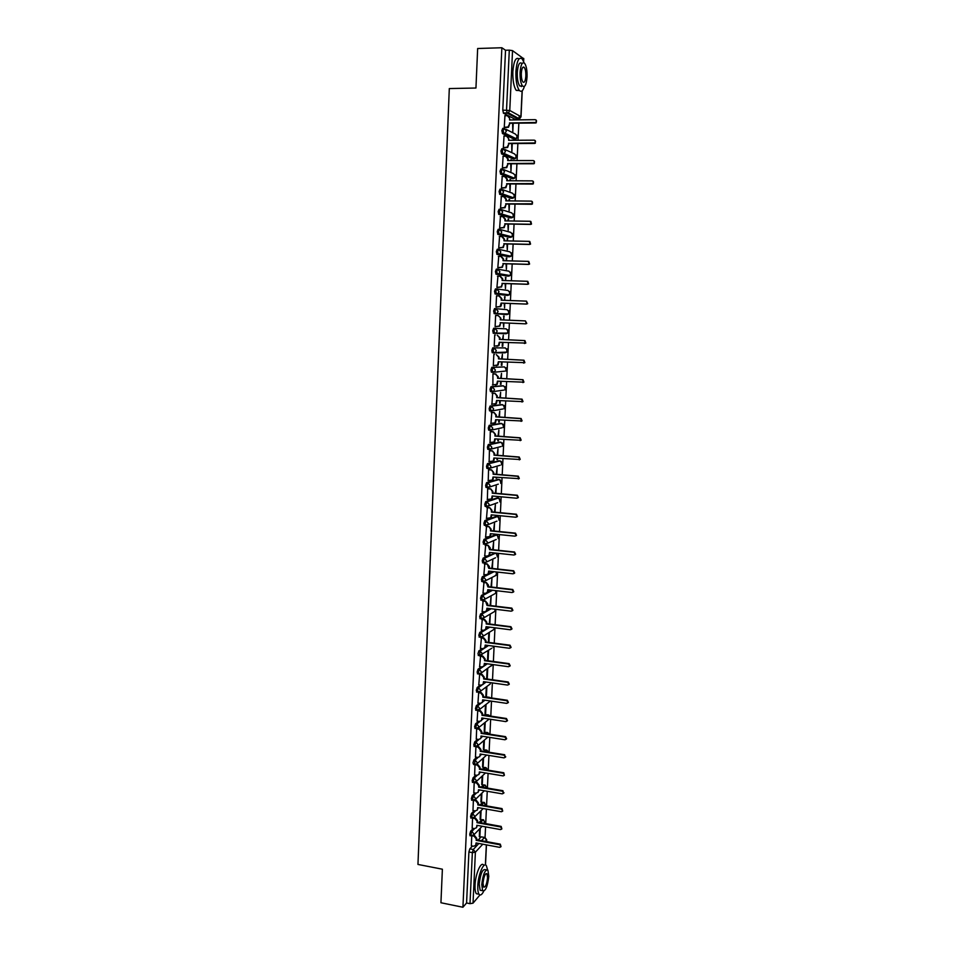 <?xml version="1.0" encoding="UTF-8"?>
<svg xmlns="http://www.w3.org/2000/svg" width="955" height="955" viewBox="0 0 955 955"><rect width="100%" height="100%" fill="white"/><g stroke="black" fill="none" stroke-linecap="round" stroke-linejoin="round"><path stroke-width="1.43" d="M473.334 828.415L470.636 831.184L469.717 834.3L470.314 835.816M474.193 810.723L471.448 813.445L470.529 816.537L471.137 818.089M475.065 792.984L472.259 795.658L471.34 798.726L471.973 800.29M475.936 775.162L473.083 777.788L472.152 780.844L472.797 782.432M476.82 757.279L473.907 759.858L472.976 762.89L473.632 764.501M477.715 739.337L474.719 741.868L473.799 744.864L474.468 746.512M478.622 721.323L475.554 723.795L474.623 726.779L475.315 728.462M479.529 703.25L476.378 705.661L475.459 708.634L476.151 710.329M480.449 685.105L477.214 687.469L476.282 690.405L476.999 692.136M481.392 666.888L478.049 669.204L477.118 672.117L477.834 673.896M482.347 648.6L478.885 650.868L477.966 653.757L478.67 655.572M483.314 630.252L479.732 632.461L478.801 635.326L479.565 637.152M484.304 611.833L480.58 613.981L479.649 616.835L480.425 618.685M482.884 593.067L485.319 593.353L481.427 595.443L480.496 598.26L481.296 600.146M486.37 574.791L482.275 576.82L481.344 579.625L482.168 581.547M487.528 556.132L483.135 558.138L482.203 560.919L483.051 562.877M495.538 534.705L483.994 539.384L483.063 542.142L483.934 544.123M496.373 516.321L484.854 520.559L483.922 523.292L484.257 525.25L485.641 525.489M497.209 497.889L485.713 501.662L484.782 504.359L485.128 506.365L486.525 506.604M498.056 479.374L486.584 482.681L485.653 485.367L486 487.408L487.42 487.647M498.904 460.799L487.456 463.641L486.525 466.303L486.883 468.38L488.327 468.619M499.763 442.153L488.327 444.529L487.396 447.155L487.766 449.28L489.223 449.519M500.611 423.435L489.211 425.333L488.28 427.947L488.65 430.108L490.13 430.347M501.471 404.645L490.082 406.066L489.151 408.656L489.545 410.853L491.037 411.092M502.33 385.784L490.977 386.727L490.034 389.294L490.44 391.538L491.944 391.777M504.718 371.149L492.923 372.378L492.219 369.919L493.15 367.389L504.407 366.923L491.861 367.317L490.93 369.848L491.336 372.14L492.864 372.378M492.756 347.835L491.813 350.33L492.231 352.67L493.819 352.896L493.114 350.401L494.045 347.895L505.302 347.918L492.756 347.835L494.045 347.895L496.278 350.521L495.561 352.204L493.819 352.896M506.544 333.056L505.971 333.737L494.714 333.355L496.421 332.686L497.185 330.943L494.941 328.329L493.651 328.269L492.708 330.74L493.413 333.295L494.714 333.355L494.01 330.8L494.941 328.329L506.198 328.842L508.382 331.397L507.642 333.092L507.881 329.738M495.848 308.68L494.547 308.62L493.616 311.079L494.32 313.67L495.609 313.718L494.917 311.127L495.848 308.68L498.092 311.294L497.28 313.085L495.609 313.718L506.866 314.613L508.502 313.992L509.29 312.249L507.093 309.695L496.063 308.692M496.696 288.947L495.454 288.911L494.511 291.335L495.215 293.973L496.516 294.021L495.812 291.382L496.755 288.959L498.999 291.573L498.152 293.412L496.516 294.021L507.774 295.405L509.361 294.809L510.197 293.018L508 290.475L497.185 289.007M497.579 269.155L496.349 269.119L495.418 271.518L496.123 274.192L497.424 274.24L496.719 271.554L497.662 269.155L499.919 271.769L499.011 273.655L497.424 274.24L508.669 276.126L510.233 275.565L511.116 273.727L508.908 271.172L498.307 269.274M498.462 249.279L497.269 249.243L496.325 251.619L497.03 254.352L498.331 254.376L497.639 251.654L498.57 249.279L500.826 251.881L499.883 253.827L498.331 254.376L509.588 256.776L511.092 256.25L512.023 254.352L509.815 251.81L499.417 249.47M499.358 229.319L498.176 229.296L497.245 231.635L497.937 234.417L499.25 234.441L498.546 231.671L499.489 229.319L501.757 231.934L500.754 233.927L499.25 234.441L510.495 237.353L511.964 236.852L512.942 234.906L510.734 232.363L500.527 229.606M500.253 209.288L499.095 209.264L498.152 211.592L498.856 214.409L500.169 214.433L499.465 211.604L500.408 209.288L502.676 211.891L501.614 213.944L500.169 214.433L511.414 217.859L512.823 217.382L513.862 215.388L511.653 212.846L501.626 209.67M501.148 189.174L500.014 189.162L499.071 191.454L499.775 194.331L501.089 194.343L500.396 191.466L501.327 189.174L503.607 191.776L502.485 193.889L501.089 194.343L512.334 198.282L513.695 197.852L514.793 195.799L512.572 193.256L502.712 189.675M502.044 168.975L500.933 168.975L500.002 171.243L500.695 174.156L502.02 174.168L501.315 171.243L502.258 168.975L504.538 171.578L503.345 173.75L502.02 174.168L513.253 178.645L514.554 178.239L515.724 176.126L513.492 173.595L503.786 169.608M502.951 148.705L501.864 148.717L500.921 150.95L501.626 153.91L502.951 153.91L502.246 150.938L503.19 148.705L505.47 151.308L504.216 153.528L502.951 153.91L514.184 158.912L515.425 158.542L516.655 156.381L514.423 153.851L504.861 149.469M503.858 128.352L502.796 128.364L501.853 130.572L502.557 133.593L503.882 133.581L503.178 130.56L504.121 128.352L506.413 130.954L505.076 133.234L503.882 133.581L515.115 139.12L516.285 138.785L517.586 136.553L515.354 134.034L505.911 129.259M485.056 837.487L485.558 826.863M485.713 823.628L486.405 809.1M486.561 805.877L487.241 791.277M487.396 788.066L488.089 773.383M488.244 770.184L488.936 755.429M489.091 752.23L489.796 737.403M489.939 734.216L490.655 719.306M490.798 716.143L491.503 701.149M491.658 697.986L492.374 682.921M492.517 679.769L493.234 664.62M493.389 661.493L494.105 646.249M494.248 643.133L494.977 627.817M495.12 624.713L495.848 609.314M495.991 606.222L496.731 590.739M496.875 587.659L497.615 572.093M497.758 569.025L498.498 553.375M498.641 550.331L499.381 534.597M499.525 531.553L500.277 515.736M500.42 512.704L501.172 496.803M501.315 493.795L502.067 477.798M502.211 474.802L502.975 458.722M503.118 455.738L503.882 439.575M504.013 436.602L504.789 420.355M504.92 417.395L505.696 401.052M505.84 398.116L506.616 381.678M506.747 378.753L507.535 362.232M507.666 359.319L508.454 342.714M508.597 339.813L509.385 323.124M509.516 320.223L510.316 303.475M510.448 300.538L511.247 283.754M511.391 280.77L512.178 263.95M512.322 260.942L513.121 244.074M513.265 241.018L514.065 224.115M514.208 221.023L515.008 204.084M515.163 200.956L515.963 183.969M516.118 180.793L516.918 163.782M517.073 160.571L517.873 143.501M518.028 140.254L518.84 123.159M518.995 119.864L519.198 115.686M479.959 894.942L473.023 903.167L470.003 903.681L466.577 902.976L468.905 851.979L469.824 848.852L472.486 846.035M478.121 840.054L481.117 836.866L484.949 837.451L486.692 839.803L485.367 841.391M440.935 902.75L462.924 907.25L501.864 47.75L477.655 48.502L475.948 88.027L449.304 88.564L417.956 864.442L442.38 869.205L440.935 902.75M466.577 902.976L462.924 907.25M515.008 119.256L503.488 113.191L507.224 113.132L506.532 110.064L509.302 50.149L512.537 50.639L523.638 58.709M509.302 50.149L505.529 50.257L501.864 47.75M504.956 115.722L504.252 127.373L504.873 127.588M512.608 123.219L512.811 131.718L513.205 123.207M512.417 140.29L511.82 140.134M512.417 140.134L511.808 140.29M504.037 136.052L503.321 147.655L503.942 147.858M511.665 143.537L511.88 151.594L512.262 143.537M511.498 159.986L510.901 159.724L510.865 160.571M503.118 156.298L502.402 167.865L503.01 168.032M510.722 163.771L510.961 171.399L511.319 163.771M510.519 180.77L509.97 179.755M510.567 179.755L509.982 179.528L509.922 180.77M502.211 176.472L501.471 187.992L502.091 188.135M509.779 183.933L510.042 191.131L510.376 183.933M509.576 200.896L509.051 199.44M509.648 199.452L509.063 199.249L508.979 200.884M501.315 196.563L500.551 208.035L501.172 208.154M508.836 204.012L509.122 210.78L509.433 204.024M508.645 220.939L508.132 219.065M508.729 219.065L508.144 218.898L508.048 220.927M500.432 216.582L499.632 228.006L500.253 228.102M507.905 224.019L508.203 230.358L508.502 224.031M507.714 240.899L507.224 238.607M507.821 238.619L507.224 238.464L507.117 240.887M499.561 236.518L498.725 247.906L499.334 247.966M506.974 243.943L507.296 249.852L507.571 243.955M506.783 260.787L506.317 258.065M506.902 258.089L506.317 257.957L506.186 260.775M498.725 256.37L497.818 267.71L498.426 267.758M506.043 263.783L506.389 269.286L506.639 263.795M505.852 280.603L505.41 277.463M505.995 277.487L505.267 280.579M497.949 276.162L496.91 287.455L497.519 287.467M505.123 283.551L505.482 288.637L505.72 283.575M504.932 300.336L504.503 296.778M505.1 296.802L504.347 300.312M496.528 295.787L497.137 295.859L496.528 295.835L496.003 307.116L496.624 307.104M504.204 303.248L504.574 307.916L504.789 303.272M504.013 319.985L503.607 316.033M504.192 316.057L503.428 319.961M496.23 315.496L498.14 315.58L500.898 318.23L500.826 319.853M496.23 315.46L495.621 315.413L495.108 326.706L495.717 326.67M503.285 322.862L503.679 327.123L503.882 322.886M503.094 339.55L503.297 335.229L502.509 339.526M495.335 335.05L494.726 334.966L494.213 346.211L494.821 346.211L494.213 346.188M502.199 346.259L502.378 342.415M502.187 359.032L502.414 354.329L501.602 358.996M494.439 354.496L493.831 354.436L493.317 365.646L497.579 365.013L498.355 361.742L524.379 362.649L523.471 360.214L498.486 358.877L498.558 357.254L496.337 354.627L499.083 357.242L499.011 358.865L523.961 360.202L524.88 362.637L523.555 363.091M501.471 361.909L501.315 365.288M501.28 378.431L501.518 373.369L500.695 378.395M493.556 373.882L492.947 373.847L492.911 384.972M500.563 381.32L500.42 384.28M500.372 397.757L500.635 392.326L499.799 397.722M492.661 393.185L491.921 404.24M499.656 400.658L499.537 403.189M499.477 417.013L499.752 411.211L498.892 416.977M491.777 412.417L490.966 423.447M498.761 419.925L498.665 422.038M498.582 436.196L498.868 430.037L497.997 436.16M490.906 431.565L490.297 431.612L490.046 442.583M497.865 439.121L497.782 440.816M497.686 455.308L497.997 448.778L497.113 455.26M490.022 450.653L489.414 450.712L489.139 461.647M496.97 458.245L496.91 459.522M496.803 474.337L497.125 467.461L496.218 474.289M489.151 469.657L488.542 469.753L488.244 480.64M496.087 477.285L496.039 478.145M495.908 493.305L496.254 486.059L495.335 493.246M488.28 488.602L487.671 488.709L487.36 499.561M495.024 512.19L495.382 504.598L494.451 512.143M487.408 507.463L486.477 518.41M494.153 531.016L494.523 523.065L493.58 530.956M486.549 526.265L485.606 537.176M493.269 549.758L493.663 541.473L492.696 549.698M485.689 544.983L484.734 555.882M492.398 568.44L492.804 559.809L491.825 568.368M484.83 563.641L483.875 574.516M491.527 587.038L491.956 578.073L490.966 586.979M483.982 582.228L483.015 593.079M490.667 605.577L491.097 596.266L490.094 605.506M483.123 600.731L482.156 611.57M489.808 624.045L490.249 614.399L489.235 623.973M482.275 619.174L481.308 630.002M481.439 637.558L480.461 648.35M480.592 655.858L479.613 666.638M479.673 674.063L478.777 684.866M478.706 692.339L477.942 703.011M486.298 686.908L485.856 696.446M477.763 710.532L477.106 721.097M485.462 704.874L485.021 714.209M476.652 728.808L476.282 739.11M484.627 722.768L484.197 731.9M475.924 746.715L475.447 757.064M483.791 740.603L483.373 749.532M474.54 774.935L476.927 775.329L478.992 774.374L479.338 771.927L503.154 775.902L504.383 775.317L503.285 773.24L479.458 769.288L479.529 767.796L477.393 765.134L475.005 764.716L474.623 774.947M482.955 758.377L482.55 767.104M474.181 782.646L473.811 792.757M482.132 776.081L481.738 784.604M473.37 800.517L472.988 810.509M481.308 793.724L480.926 802.045M472.546 818.316L472.176 828.2M480.484 811.296L480.114 819.414M479.159 822.434L481.929 819.605L483.576 819.796L484.961 823.306L485.2 822.422L483.123 819.82L480.365 822.661M480.222 804.767L482.741 802.272L484.388 802.475L485.904 805.757M481.308 787.015L483.552 784.891L485.2 785.094L486.883 787.971M482.43 769.217L484.376 767.438L486.011 767.653L487.79 770.1M483.576 751.346L485.188 749.914L486.835 750.141L488.614 752.158M476.187 739.098L478.574 739.48L480.64 738.525L481.547 736.102M484.746 733.404L486.011 732.342L487.659 732.569L489.342 734.12M485.964 715.402L488.483 714.925L489.963 716.011M483.146 700.469L483.743 700.003M487.217 697.341L490.393 697.807M483.982 682.515L484.889 681.858M484.818 664.513L486.083 663.641M485.653 646.44L487.313 645.353M486.465 628.318L488.59 627.005M487.253 610.138L489.927 608.598M487.993 591.921L491.348 590.106M488.148 573.907L492.852 571.568M488.709 555.595L495.729 553.088M507.463 313.909L506.866 314.613L494.32 313.67M506.544 295.358L495.215 293.973M507.463 276.091L496.123 274.192M508.394 256.752L497.03 254.352M509.337 237.329L497.937 234.417M510.268 217.847L498.856 214.409M511.212 198.282L499.775 194.331M512.155 178.633L500.695 174.156M513.11 158.912L501.626 153.91M514.053 139.12L502.557 133.593M471.734 836.055L471.364 845.82M479.673 828.809L479.303 836.735M479.852 836.831L480.258 828.2M480.663 819.521L481.081 810.711M481.475 802.14L481.893 793.151M482.287 784.7L482.717 775.532M483.111 767.187L483.552 757.852M483.934 749.615L484.376 740.101M484.758 731.984L485.212 722.29M485.582 714.292L486.047 704.42M486.417 696.529L486.883 686.478M487.253 678.695L487.73 668.464M488.089 660.764L488.566 650.451M488.936 642.44L489.414 632.461M496.624 478.204L496.66 477.333M497.495 459.558L497.555 458.281M498.367 440.852L498.438 439.169M499.238 422.074L499.346 419.973M500.122 403.237L500.241 400.706M501.005 384.316L501.148 381.355M501.9 365.323L502.055 361.945M502.784 346.259L502.963 342.451M483.218 819.736L481.929 819.605M484.018 802.415L482.741 802.272M484.83 785.034L483.552 784.891M485.629 767.581L484.376 767.438M486.441 750.081L485.188 749.914M487.253 732.497L486.011 732.342M487.169 715.593L488.053 714.877L486.847 714.698M488.435 697.52L487.671 696.995M504.706 333.677L505.279 333.009M505.756 314.517L506.21 313.801M506.735 295.274L507.141 294.534M507.69 275.971L508.072 275.195M508.645 256.585L509.003 255.797M509.6 237.126L509.934 236.327M510.555 217.597L510.865 216.785M511.498 197.995L511.796 197.184M512.453 178.322L512.728 177.499M513.408 158.566L513.659 157.766M514.363 138.75L514.602 137.95M484.591 837.392L481.117 836.866M505.529 50.257L502.784 110.123L503.488 113.191M488.817 632.831L488.375 642.369M487.981 650.844L487.516 660.693M487.134 668.882L486.668 678.945M504.264 127.325L508 126.967L509.946 123.243L508.514 127.242L504.694 127.6M508.669 116.104L510.101 119.96M536.089 120.008L536.28 122.765L535.564 122.98L509.946 123.243M509.433 122.968L535.791 122.491C536.925 121.166 536.734 120.223 535.218 119.673L509.564 119.972L509.648 118.265L507.356 115.686L504.789 115.722M503.333 147.607L507.129 147.237L509.003 143.548L507.654 147.476L503.751 147.858M507.642 136.398L509.158 140.301M535.039 140.457L535.325 143.19L534.561 143.429L509.003 143.548M508.49 143.298L534.824 142.94C535.91 141.615 535.707 140.683 534.215 140.158L508.621 140.313L508.705 138.618L506.425 136.028L503.858 136.052M502.402 167.817L506.257 167.412L508.072 163.771L506.783 167.638L502.808 168.032M506.627 156.608L508.287 159.115L508.215 160.571M534 160.822L534.358 163.532L533.57 163.782L508.072 163.771M507.547 163.556L533.869 163.305C534.907 161.992 534.693 161.073 533.224 160.559L507.678 160.571L507.762 158.888L505.482 156.298L502.927 156.298M524.128 62.875L522.278 59.019C518.971 56.512 516.846 60.678 515.903 71.53C515.7 80.435 516.81 86.702 519.257 90.331C521.239 92.396 522.958 91.083 524.402 86.392M519.066 58.876C515.819 56.834 513.754 61.072 512.859 71.601C512.668 80.495 513.79 86.762 516.249 90.391L519.472 90.57M521.382 86.595L521.561 85.95M522.17 85.938L519.711 85.986C517.944 83.36 517.144 78.847 517.288 72.437C517.968 64.63 519.508 61.633 521.884 63.436L522.206 63.436M520.081 72.365C519.926 78.788 520.726 83.3 522.481 85.926C524.856 87.717 526.384 84.732 527.053 76.949C527.22 70.563 526.42 66.038 524.653 63.364C522.289 61.562 520.762 64.558 520.081 72.365M525.835 76.149C525.93 72.031 525.417 69.118 524.283 67.399C522.755 66.229 521.776 68.163 521.335 73.201C521.239 77.331 521.752 80.244 522.886 81.939C524.414 83.097 525.393 81.163 525.835 76.149M487.551 869.79L486.393 865.696C483.863 861.362 478.192 874.386 477.822 885.679C477.655 889.881 478.061 892.734 479.052 894.238C480.341 895.802 481.893 894.799 483.708 891.242M484.245 865.278L483.66 865.17C481.117 860.837 475.423 873.849 475.053 885.13C474.886 889.32 475.304 892.173 476.294 893.689L478.443 894.119M481.642 890.526L480.102 890.227L479.219 884.055C480.496 873.658 482.55 868.859 485.391 869.671L486.382 869.862M481.762 884.557L482.645 890.729C485.498 891.481 487.539 886.694 488.793 876.356L487.91 870.16C485.092 869.348 483.039 874.147 481.762 884.557M487.551 877.8L486.99 873.801C485.164 873.288 483.851 876.38 483.027 883.077L483.6 887.064C485.427 887.553 486.752 884.461 487.551 877.8M501.471 187.944L505.398 187.514L507.129 183.921L505.911 187.717L501.864 188.135M505.601 176.747L507.344 179.277L507.284 180.758M532.95 181.104L533.403 183.79L532.58 184.076L507.129 183.921M506.616 183.718L532.914 183.599C533.905 182.286 533.678 181.378 532.233 180.877L506.747 180.746L506.83 179.074L504.55 176.484L502.008 176.472M500.551 207.987L504.526 207.545L506.198 203.988L505.052 207.713L500.909 208.154M504.586 196.814L506.413 199.356L506.341 200.86M531.899 201.314L532.448 203.976L531.589 204.275L506.198 203.988M505.684 203.809L531.959 203.797C532.902 202.496 532.663 201.601 531.243 201.123L505.816 200.848L505.899 199.177L503.631 196.587L501.077 196.563M499.644 227.959L503.655 227.493L505.279 223.971L504.18 227.636L499.954 228.102M503.56 216.797L505.482 219.364L505.422 220.88M530.861 221.441L531.505 224.079L530.61 224.401L505.279 223.971M504.753 223.816L530.109 224.246L531.004 223.924L530.252 221.285L504.885 220.88L504.968 219.208L502.7 216.606L500.157 216.57M498.725 247.846L502.784 247.369L504.347 243.883L503.309 247.488L498.988 247.966M502.545 236.709L504.562 239.287L504.491 240.827M529.81 241.496L530.55 244.098L529.631 244.444L504.347 243.883M503.822 243.752L529.13 244.313L530.061 243.979L529.273 241.364L503.965 240.815L504.037 239.156L501.781 236.554L499.25 236.506M497.818 267.663L501.924 267.161L503.428 263.711L502.437 267.257L497.973 267.746M501.518 256.549L503.643 259.139L503.572 260.703M528.795 261.467L529.595 264.046L528.652 264.416L503.428 263.711M502.903 263.604L528.151 264.308L529.106 263.95L528.294 261.372L503.046 260.691L503.118 259.032L500.862 256.429L498.331 256.37M496.91 287.395L501.053 286.882L502.509 283.468L501.578 286.954L496.91 287.455M500.504 276.305L502.724 278.92L502.652 280.495M527.817 281.367L528.652 283.922L527.673 284.304L502.509 283.468M501.984 283.384L527.184 284.22L528.163 283.838L527.327 281.295L502.127 280.472L502.199 278.836L499.954 276.222L497.424 276.15M496.015 307.056L500.181 306.519L501.077 303.093L501.518 304.776L500.707 306.579L496.003 307.08M499.405 295.978L501.805 298.605L501.733 300.204M526.551 301.159L527.709 303.714L526.706 304.108L501.602 303.141M501.077 303.093L526.217 304.06L527.208 303.654L526.348 301.135L501.208 300.192L501.291 298.545L499.047 295.943L496.528 295.847M495.108 326.634L499.31 326.097L500.683 322.742L499.835 326.121L495.108 326.646M498.283 315.592L500.898 318.23M500.169 322.718L525.25 323.817L526.265 323.399L525.393 320.904L526.766 323.435L525.739 323.84L500.683 322.742M525.393 320.904L500.301 319.83L500.372 318.194M494.213 346.152L498.45 345.591L499.262 342.26L525.322 343.06L524.426 340.601L499.393 339.383L499.465 337.76L497.233 335.145L499.99 337.772L499.919 339.395L524.928 340.601L525.823 343.072L524.379 343.49M499.775 342.296L498.976 345.591L496.91 346.271M498.88 361.766L498.104 364.989L496.349 365.693M492.434 384.937L496.719 384.352L497.46 381.14L523.447 382.167L522.516 379.744L497.591 378.287L497.662 376.664L495.442 374.05L498.188 376.64L498.116 378.252L523.006 379.708L523.937 382.131L522.874 382.585M497.973 381.164L497.245 384.316L495.502 385.044M492.971 373.847L495.967 374.014M492.947 373.906L495.442 374.05M491.55 404.216L495.86 403.631L496.564 400.467L522.516 401.613L521.561 399.214L496.696 397.614L496.767 396.003L495.072 393.329L497.292 395.955L497.209 397.555L522.063 399.154L523.006 401.542L521.919 402.007M497.077 400.491L496.385 403.571L494.714 404.323M492.243 393.15L495.072 393.329M492.052 393.233L494.547 393.388M490.667 423.435L494.988 422.838L495.669 419.711L521.573 420.976L520.618 418.6L495.8 416.881L495.872 415.282L494.177 412.572L496.397 415.198L496.325 416.798L521.108 418.517L522.075 420.892L521.036 421.37M496.182 419.746L495.514 422.743L493.926 423.519M491.443 412.393L494.177 412.572M491.168 412.476L493.651 412.656M489.796 442.571L494.129 441.962L494.774 438.882L520.654 440.267L519.675 437.915L494.905 436.065L494.988 434.465L493.293 431.744L495.502 434.37L495.43 435.958L520.165 437.808L521.144 440.16L520.153 440.649M495.299 438.93L494.654 441.855L493.138 442.643M490.619 431.553L493.293 431.744M490.297 431.66L492.768 431.839M488.912 461.635L493.269 461.026L493.89 457.994L519.723 459.486L518.732 457.159L494.022 455.177L494.093 453.589L492.41 450.844L494.618 453.47L494.547 455.058L519.234 457.027L520.212 459.355L519.269 459.856M494.404 458.03L493.795 460.895L492.362 461.695M489.784 450.629L492.41 450.844M489.414 450.76L491.885 450.963M488.041 480.628L492.422 480.007L493.007 477.023L518.792 478.622L517.801 476.318L493.138 474.217L493.21 472.641L491.538 469.86L493.735 472.486L493.663 474.074L518.29 476.163L519.293 478.479L518.386 478.98M493.52 477.07L492.935 479.852L491.574 480.663M488.936 469.645L491.538 469.86M488.542 469.8L491.013 470.003M487.181 499.537L491.562 498.928L492.135 495.979L516.727 498.224L517.873 497.698L516.858 495.406L492.255 493.186L492.338 491.61L490.655 488.817L492.852 491.443L492.78 493.019L517.359 495.239L518.374 497.519L517.503 498.033M492.649 496.027L492.088 498.749L490.786 499.561M488.089 488.578L490.655 488.817M487.671 488.757L490.13 488.972M486.31 518.386L490.715 517.765L491.252 514.864L515.796 517.228L516.953 516.703L515.939 514.423L491.383 512.083L491.455 510.507L489.784 507.69L491.98 510.328L491.909 511.892L516.428 514.232L517.455 516.5L516.631 517.013M491.765 514.912L491.228 517.574L489.999 518.386M487.241 507.451L489.784 507.69M486.799 507.642L489.258 507.881M485.45 537.164L489.855 536.543L490.381 533.678L514.876 536.161L516.034 535.624L515.008 533.379L490.512 530.908L490.584 529.345L488.924 526.503L491.109 529.13L491.037 530.694L515.509 533.153L516.536 535.409L515.748 535.922M490.894 533.726L490.381 536.328L489.199 537.14M486.393 526.241L488.924 526.503M485.94 526.456L488.399 526.706M484.591 555.87L487.038 556.132L489.008 555.249L489.509 552.42L513.945 555.022L515.127 554.485L514.088 552.253L489.64 549.662L488.053 545.233L490.237 547.872L490.166 549.435L514.578 552.014L515.616 554.246L514.864 554.76M490.022 552.479L489.533 555.01L488.411 555.81M485.534 544.971L488.053 545.233M485.08 545.21L487.528 545.46M483.731 574.504L486.179 574.779L488.16 573.883L488.65 571.09L513.026 573.812L514.208 573.263L513.169 571.054L488.769 568.344L487.193 563.904L489.366 566.542L489.294 568.094L513.671 570.792L514.709 573L513.993 573.525M489.151 571.15L488.685 573.621L487.623 574.421M484.686 563.629L487.193 563.904M484.221 563.88L486.668 564.142M485.319 593.353L487.313 592.446L487.79 589.701L512.119 592.53L513.301 591.981L512.25 589.784L487.91 586.955L486.334 582.49L488.506 585.14L488.435 586.68L512.751 589.498L513.802 591.694L513.11 592.207M488.292 589.76L486.823 592.96M483.851 582.204L486.334 582.49M483.373 582.478L485.809 582.765M482.036 611.558L484.46 611.857L486.477 610.949L486.931 608.228L511.212 611.188L512.393 610.627L511.343 608.442L487.05 605.494L485.474 601.017L487.647 603.667L487.575 605.207L511.844 608.132L512.895 610.317L512.238 610.83M487.432 608.287L486.035 611.427M483.003 600.719L485.474 601.017M482.526 601.017L484.949 601.304M481.189 629.99L483.612 630.3L485.629 629.369L486.071 626.683L510.292 629.763L511.498 629.202L510.436 627.029L486.19 623.973L486.262 622.433L484.101 619.783L484.627 619.473L486.787 622.123L486.716 623.651L510.925 626.707L511.999 628.879L511.355 629.381M486.573 626.755L485.236 629.823M482.156 619.162L484.627 619.473M481.678 619.485L484.101 619.783M480.353 648.338L482.764 648.66L484.794 647.729L485.212 645.079L509.397 648.266L510.603 647.705L509.528 645.544L485.343 642.369L485.415 640.841L483.254 638.191L483.779 637.856L485.94 640.507L485.868 642.035L510.03 645.198L511.092 647.359L510.483 647.86M485.725 645.15L484.436 648.159M481.32 637.534L483.779 637.856M480.831 637.88L483.254 638.191M479.506 666.626L481.929 666.96L483.958 666.029L484.364 663.403L508.49 666.709L509.695 666.136L508.621 664L484.495 660.705L484.567 659.177L482.406 656.527L482.932 656.18L485.08 658.831L485.009 660.347L509.122 663.63L510.197 665.778L509.612 666.268M484.865 663.474L483.648 666.411M480.484 655.846L482.932 656.18M479.983 656.204L482.406 656.527M478.67 684.842L481.081 685.189L483.123 684.246L483.517 681.655L507.594 685.081L508.812 684.508L507.726 682.371L483.648 678.969L483.719 677.453L481.559 674.803L482.084 674.421L484.233 677.083L484.173 678.599L508.227 681.989L509.302 684.114L508.74 684.616M484.018 681.727L482.848 684.604M479.649 674.087L482.084 674.421M479.147 674.457L481.559 674.803M477.846 702.999L480.246 703.358L482.299 702.403L482.681 699.848L506.699 703.381L507.917 702.808L506.83 700.684L482.8 697.174L482.872 695.658L480.723 692.996L481.248 692.602L483.397 695.264L483.326 696.768L507.332 700.278L508.418 702.391L507.857 702.892M483.182 699.92L482.048 702.737M479.04 692.291L481.248 692.602M478.312 692.65L480.723 692.996M477.011 721.085L479.41 721.443L481.463 720.5L481.833 717.969L505.816 721.61L507.033 721.037L505.947 718.924L481.965 715.295L482.024 713.791L479.888 711.129L480.413 710.723L482.55 713.373L482.478 714.877L506.437 718.506L507.523 720.607L506.986 721.097M482.335 718.041L481.248 720.798M478.407 710.425L480.413 710.723M477.488 710.771L479.888 711.129M480.926 737.523L480.998 736.019L504.92 739.779L506.15 739.194L505.052 737.105L481.117 733.356L481.189 731.864L479.052 729.202L479.577 728.761L481.714 731.423L481.642 732.927L505.553 736.651L506.639 738.752L506.126 739.23M477.739 728.486L479.577 728.761M481.451 737.081L480.449 738.788M476.652 728.832L479.052 729.202M475.363 757.052L477.751 757.434L479.816 756.479L480.162 754.008L504.037 757.864L505.267 757.291L504.168 755.202L480.293 751.358L480.353 749.854L478.216 747.192L478.742 746.75L480.878 749.4L480.807 750.905L504.67 754.737L505.255 757.303L505.756 756.826M480.663 754.08L479.661 756.718M477.046 746.476L478.742 746.75M475.829 746.81L478.216 747.192M479.828 772.01L478.861 774.589M476.342 764.394L477.918 764.657L480.055 767.319L479.983 768.811L503.786 772.762L504.395 775.305M474.874 764.704L473.632 764.513M473.716 792.746L476.103 793.163L478.18 792.196L478.503 789.773L502.282 793.856L503.512 793.271L502.414 791.217L478.634 787.147L478.694 785.667L476.569 782.993L477.094 782.503L479.219 785.165L479.147 786.657L502.915 790.704L503.548 793.235L504.013 792.769M479.004 789.857L478.061 792.387M475.626 782.252L477.094 782.503M474.456 782.634L476.569 782.993M472.904 810.497L475.28 810.926L477.369 809.959L477.679 807.56L501.411 811.75L502.64 811.165L501.53 809.124L477.798 804.946L477.87 803.465L475.745 800.791L476.27 800.29L478.395 802.952L478.324 804.432L502.032 808.599L502.712 811.093M478.18 807.655L477.273 810.115M474.898 800.039L476.27 800.29M473.871 800.469L475.745 800.791M472.092 828.188L474.468 828.618L476.545 827.651L476.855 825.287L500.539 829.585L501.769 829L500.659 826.958L476.975 822.673L477.046 821.205L474.933 818.53L475.459 818.005L477.572 820.667L477.5 822.136L501.16 826.409L501.864 828.892M477.357 825.371L476.473 827.782M474.158 817.767L475.459 818.005M483.23 808.539L473.226 818.22L474.933 818.53M471.293 845.808L473.656 846.249L475.745 845.282L476.044 842.943L499.668 847.348L500.898 846.763L499.799 844.733L476.163 840.34L476.235 838.872L474.11 836.198L474.635 835.649L476.748 838.323L476.688 839.791L500.301 844.16L501.029 846.619M476.533 843.026L475.686 845.39M473.417 835.422L474.635 835.649M472.57 835.912L474.11 836.198M471.543 836.043L470.934 834.527L471.865 831.411L474.551 828.63M470.636 831.184L471.865 831.411L473.978 834.085L472.51 835.935M472.367 818.304L471.758 816.764L472.677 813.672L475.423 810.938M471.448 813.445L472.677 813.672L474.802 816.346L474.551 817.265L470.755 818.017M473.202 800.505L472.57 798.941L473.489 795.861L476.294 793.187M472.259 795.658L473.489 795.861L475.626 798.547L473.943 800.445M474.038 782.634L473.394 781.047L474.313 778.003L477.178 775.353M473.083 777.788L474.313 778.003L476.45 780.665L474.659 782.611M475.363 764.692L476.999 763.714L474.456 764.645L475.136 760.061L478.073 757.458M473.907 759.858L475.136 760.061L477.273 762.735L476.999 763.714L486.668 755.059M475.709 746.715L475.041 745.067L475.96 742.059L478.98 739.504M474.719 741.868L475.96 742.059L478.109 744.733L476.079 746.703M476.557 728.653L475.865 726.97L476.784 723.986L479.911 721.467M475.554 723.795L476.784 723.986L478.933 726.66L476.784 728.653M477.393 710.52L476.7 708.813L477.619 705.852L480.854 703.358M476.378 705.661L477.619 705.852L479.768 708.514L477.5 710.52M478.252 692.315L477.536 690.584L478.455 687.648L481.845 685.165M477.214 687.469L478.455 687.648L480.616 690.31L480.293 691.384L478.24 692.315M479.1 674.051L478.371 672.296L479.291 669.371L482.896 666.865M478.049 669.204L479.291 669.371L481.451 672.034L481.117 673.132L479.076 674.063M491.825 648.23L479.494 655.655L480.138 651.035L488.542 645.52M478.885 650.868L480.138 651.035L482.299 653.686L481.953 654.808L478.24 655.488M480.819 637.307L480.055 635.493L480.986 632.616L489.82 627.16M479.732 632.461L480.986 632.616L483.146 635.278L482.788 636.424L480.759 637.343M481.69 618.84L480.902 616.99L481.833 614.137L491.168 608.741M480.58 613.981L481.833 614.137L484.006 616.799L483.624 617.969L481.607 618.888M482.562 600.301L481.75 598.415L482.681 595.586L492.577 590.25M481.427 595.443L482.681 595.586L484.854 598.248L484.471 599.442L482.466 600.349M483.433 581.691L482.609 579.769L483.54 576.963L494.093 571.699M482.275 576.82L483.54 576.963L485.713 579.625L485.307 580.855L483.314 581.75M484.328 563.008L483.469 561.062L484.388 558.281L495.657 553.112L497.794 555.691L497.376 556.92L496.516 553.387M483.135 558.138L484.388 558.281L486.584 560.931L486.155 562.185L484.173 563.08M496.242 539.491L485.033 544.338L484.328 542.273L485.259 539.515L496.803 534.848M483.994 539.384L485.259 539.515L487.444 542.165L487.002 543.455L483.385 544.063M496.946 521.12L485.892 525.513L485.188 523.412L486.119 520.678L497.639 516.464M484.854 520.559L486.119 520.678L488.315 523.328L487.85 524.653L484.257 525.25M497.639 502.676L486.764 506.627L486.059 504.479L486.99 501.781L498.486 498.009M485.713 501.662L486.99 501.781L489.187 504.419L488.697 505.78L485.128 506.365M498.283 484.161L487.635 487.671L486.931 485.486L487.85 482.8L499.322 479.494M486.584 482.681L487.85 482.8L490.058 485.438L489.545 486.835L486 487.408M500.169 465.24L488.506 468.642L487.802 466.41L488.733 463.748L500.169 460.907M487.456 463.641L488.733 463.748L490.942 466.386L490.404 467.819L486.883 468.38M501.077 446.558L489.378 449.53L488.674 447.262L489.605 444.624L501.029 442.249M488.327 444.529L489.605 444.624L491.825 447.262L491.252 448.731L487.766 449.28M501.984 427.804L490.261 430.359L489.557 428.031L490.488 425.429L501.876 423.531M489.211 425.333L490.488 425.429L492.708 428.067L492.112 429.571L488.65 430.108M502.903 408.979L491.145 411.104L490.44 408.74L491.371 406.162L502.736 404.729M490.082 406.066L491.371 406.162L493.592 408.788L492.971 410.34L489.545 410.853M503.81 390.094L492.028 391.777L491.324 389.365L492.255 386.811L503.595 385.868M490.977 386.727L492.255 386.811L494.487 389.437L493.831 391.037L490.44 391.538M491.861 367.317L493.15 367.389L495.382 370.015L494.69 371.662L491.336 372.14M469.824 848.852L473.274 849.496L478.897 843.468M481.499 840.687L484.483 837.487L486.561 840.102L486.489 841.606M482.776 844.196L475.387 852.182L473.023 903.167M485.379 864.967L486.334 844.853M514.757 119.256L518.41 119.22L507.224 113.132L508.358 112.821L519.508 118.909L518.696 119.196M512.537 50.639L509.767 110.482L520.893 116.629L522.11 90.856M523.519 61.204L523.65 58.374M481.427 804.97L483.934 802.487L485.88 805.757M478.968 790.633L479.649 789.976M482.526 787.23L484.758 785.094L486.811 787.959M479.267 773.419L480.675 772.141M483.636 769.42L485.57 767.629L487.659 770.088M480.604 755.238L481.714 754.259M484.782 751.537L486.393 750.117L488.447 752.134M481.404 737.451L482.764 736.293M485.964 733.595L487.229 732.533L489.139 734.097M482.191 719.616L483.851 718.279M482.955 701.746L484.973 700.182M483.123 684.246L486.119 682.025M483.803 666.244L487.313 663.809M495.275 534.669L496.516 534.8L498.653 537.379L498.224 538.644L497.483 535.134M496.146 516.309L497.376 516.428L499.525 519.007L499.071 520.296L498.438 516.81M497.006 497.865L498.247 497.985L500.396 500.551L499.919 501.888L499.381 498.415M497.877 479.362L499.119 479.47L501.268 482.036L500.766 483.409L500.336 479.959M498.749 460.788L499.99 460.883L502.151 463.462L501.626 464.858L501.28 461.432M499.62 442.141L500.874 442.237L503.034 444.803L502.473 446.248L502.235 442.834M500.492 423.423L501.745 423.507L503.918 426.085L503.333 427.554L503.178 424.163M501.375 404.634L502.628 404.717L504.801 407.284L504.192 408.8L504.121 405.421M502.258 385.784L503.512 385.856L505.696 388.422L505.052 389.974L505.064 386.62M505.637 352.132L505.076 352.801L494.081 352.896M506.496 295.358L507.821 295.405M507.403 276.091L508.752 276.126M508.311 256.752L509.684 256.776M509.218 237.329L510.627 237.353M510.125 217.835L511.57 217.859M511.044 198.27L512.513 198.282M511.964 178.633L513.468 178.633M512.895 158.912L514.423 158.9M513.826 139.12L515.378 139.096M505.995 367.735L505.911 371.089L506.592 369.49L504.467 366.923M505.971 333.737L507.642 333.092L493.138 333.116M505.076 352.801L506.771 352.12L507.487 350.473L505.302 347.918M495.514 557.792L486.155 562.185L482.526 562.817M494.786 576.032L496.934 573.931L496.075 571.926M494.045 594.189L495.693 593.282L495.669 590.62M493.305 612.262L494.845 611.367L495.06 609.218M492.565 630.276L494.01 629.381L494.332 627.733M493.639 646.189L493.174 647.323L493.52 646.177M491.085 666.101L492.625 664.537M490.333 683.911L480.293 691.384L476.557 692.077M489.581 701.65L490.536 701.006M490.142 697.771L488.888 697.162M489.724 715.975L488.053 714.877M502.784 110.123L509.767 110.482L508.358 112.821L503.333 113.06M468.905 851.979L472.355 852.636L473.274 849.496L475.387 852.182L472.355 852.636L470.003 903.681M522.242 90.737L521.012 116.773L519.508 118.909L520.869 116.892M502.39 133.449L505.076 133.234L516.285 138.785L517.335 135.288M501.447 153.779L504.216 153.528L515.425 158.542L516.38 155.08M500.516 174.013L503.345 173.75L514.554 178.239L515.425 174.789M499.572 194.175L502.485 193.889L513.695 197.852L514.482 194.426M498.641 214.254L501.614 213.944L512.823 217.382L513.539 213.98M497.722 234.262L500.754 233.927L511.964 236.852L512.584 233.462M496.791 254.185L499.883 253.827L511.092 256.25L511.641 252.872M495.872 274.037L499.011 273.655L510.233 275.565L510.698 272.199M494.965 293.806L498.152 293.412L509.361 294.809L509.755 291.454M494.045 313.503L508.502 313.992L508.824 310.638M492.231 352.67L506.771 352.12L506.938 348.778M481.654 581.488L485.307 580.855L496.528 575.137L496.194 571.938M480.795 600.086L484.471 599.442L495.693 593.282L495.824 590.632M479.947 618.625L483.624 617.969L494.845 611.367L495.227 609.242M479.088 637.092L482.788 636.424L494.01 629.381L494.487 627.757M477.393 673.812L481.117 673.132L492.696 664.549M475.721 710.269L479.47 709.565L490.428 700.982M474.886 728.39L478.634 727.674L489.127 719.079M474.05 746.452L477.822 745.724L487.886 737.105M472.391 782.36L476.175 781.632L485.498 772.953M471.567 800.218L475.363 799.478L484.352 790.776M469.932 835.744L473.74 834.98L482.144 826.242M485.498 864.991L486.453 844.877M486.608 841.63L486.692 839.803M523.638 61.478L523.77 58.553M519.257 90.331L516.249 90.391M519.711 85.986L522.481 85.926M522.707 67.435L524.283 67.399M479.052 894.238L476.294 893.689M480.102 890.227L482.645 890.729M486 873.61L486.99 873.801"/></g></svg>
